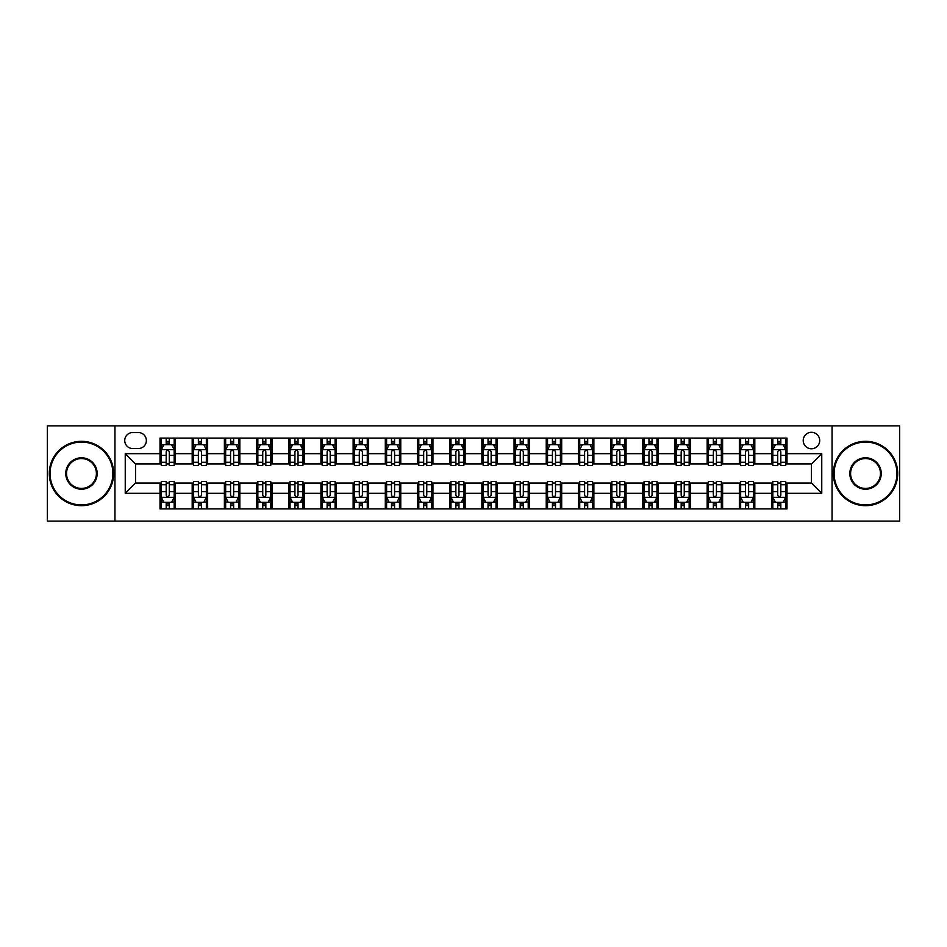 <?xml version="1.0" encoding="UTF-8"?>
<svg xmlns="http://www.w3.org/2000/svg" width="947" height="947" viewBox="0 0 947 947"><rect width="100%" height="100%" fill="white"/><g stroke="black" fill="none" stroke-linecap="round" stroke-linejoin="round"><path stroke-width="1.42" d="M811.461 432.305A8.239 8.239 0 0 0 803.222 440.544A8.239 8.239 0 0 0 811.461 448.783A8.239 8.239 0 0 0 819.7 440.544A8.239 8.239 0 0 0 811.461 432.305M832.058 521.134L899.65 521.134L899.65 425.866L832.058 425.866L832.058 521.134L114.942 521.134L114.942 425.866L47.35 425.866L47.35 521.134L114.942 521.134M132.71 448.523L138.369 448.523A7.978 7.978 0 0 0 146.359 440.544A7.978 7.978 0 0 0 138.369 432.554L132.71 432.554A7.978 7.978 0 0 0 124.732 440.544A7.978 7.978 0 0 0 132.71 448.523M832.058 425.866L114.942 425.866M160.007 493.328L125.241 493.328L125.241 453.672L160.007 453.672L160.007 463.971L135.539 463.971L135.539 483.029L160.007 483.029L160.007 508.906L786.993 508.906L786.993 483.029L811.461 483.029L811.461 463.971L786.993 463.971L786.993 453.672L821.759 453.672L821.759 493.328L786.993 493.328M786.993 453.672L786.993 438.094L160.007 438.094L160.007 453.672M771.545 438.094L771.545 463.971L772.835 463.971M777.724 463.971L780.813 463.971M785.714 463.971L786.993 463.971M771.545 463.971L753.528 463.971M739.358 438.094L739.358 463.971L740.649 463.971M745.538 463.971L748.627 463.971M739.358 463.971L721.342 463.971M707.172 438.094L707.172 463.971L708.463 463.971M713.351 463.971L716.441 463.971M707.172 463.971L689.156 463.971M674.986 438.094L674.986 463.971L676.276 463.971M681.165 463.971L684.255 463.971M674.986 463.971L656.958 463.971M642.8 438.094L642.8 463.971L644.09 463.971M648.979 463.971L652.069 463.971M642.8 463.971L624.771 463.971M610.614 438.094L610.614 463.971L611.904 463.971M616.793 463.971L619.883 463.971M610.614 463.971L592.585 463.971M578.428 438.094L578.428 463.971L579.718 463.971M584.607 463.971L587.696 463.971M578.428 463.971L560.399 463.971M546.241 438.094L546.241 463.971L547.532 463.971M552.421 463.971L555.51 463.971M546.241 463.971L528.213 463.971M514.055 438.094L514.055 463.971L515.346 463.971M520.234 463.971L523.324 463.971M514.055 463.971L496.027 463.971M481.869 438.094L481.869 463.971L483.159 463.971M488.048 463.971L491.138 463.971M481.869 463.971L463.841 463.971M449.683 438.094L449.683 463.971L450.973 463.971M455.862 463.971L458.952 463.971M449.683 463.971L431.654 463.971M417.497 438.094L417.497 463.971L418.787 463.971M423.676 463.971L426.766 463.971M417.497 463.971L399.468 463.971M385.311 438.094L385.311 463.971L386.601 463.971M391.49 463.971L394.579 463.971M385.311 463.971L367.282 463.971M353.124 438.094L353.124 463.971L354.415 463.971M359.304 463.971L362.393 463.971M353.124 463.971L335.096 463.971M320.938 438.094L320.938 463.971L322.229 463.971M327.117 463.971L330.207 463.971M320.938 463.971L302.91 463.971M288.752 438.094L288.752 463.971L290.042 463.971M294.931 463.971L298.021 463.971M288.752 463.971L270.724 463.971M256.566 438.094L256.566 463.971L257.844 463.971M262.745 463.971L265.835 463.971M256.566 463.971L238.537 463.971M224.38 438.094L224.38 463.971L225.658 463.971M230.559 463.971L233.649 463.971M224.38 463.971L206.351 463.971M192.194 438.094L192.194 463.971L193.472 463.971M198.373 463.971L201.462 463.971M192.194 463.971L174.165 463.971M160.007 463.971L161.286 463.971M166.187 463.971L169.276 463.971M160.007 483.029L161.286 483.029M166.187 483.029L169.276 483.029M174.165 483.029L175.455 483.029L175.455 508.906M193.472 483.029L175.455 483.029M198.373 483.029L201.462 483.029M206.351 483.029L207.642 483.029L207.642 508.906M225.658 483.029L207.642 483.029M230.559 483.029L233.649 483.029M238.537 483.029L239.828 483.029L239.828 508.906M257.844 483.029L239.828 483.029M262.745 483.029L265.835 483.029M270.724 483.029L272.014 483.029L272.014 508.906M290.042 483.029L272.014 483.029M294.931 483.029L298.021 483.029M302.91 483.029L304.2 483.029L304.2 508.906M322.229 483.029L304.2 483.029M327.117 483.029L330.207 483.029M335.096 483.029L336.386 483.029L336.386 508.906M354.415 483.029L336.386 483.029M359.304 483.029L362.393 483.029M367.282 483.029L368.572 483.029L368.572 508.906M386.601 483.029L368.572 483.029M391.49 483.029L394.579 483.029M399.468 483.029L400.759 483.029L400.759 508.906M418.787 483.029L400.759 483.029M423.676 483.029L426.766 483.029M431.654 483.029L432.945 483.029L432.945 508.906M450.973 483.029L432.945 483.029M455.862 483.029L458.952 483.029M463.841 483.029L465.131 483.029L465.131 508.906M483.159 483.029L465.131 483.029M488.048 483.029L491.138 483.029M496.027 483.029L497.317 483.029L497.317 508.906M515.346 483.029L497.317 483.029M520.234 483.029L523.324 483.029M528.213 483.029L529.503 483.029L529.503 508.906M547.532 483.029L529.503 483.029M552.421 483.029L555.51 483.029M560.399 483.029L561.689 483.029L561.689 508.906M579.718 483.029L561.689 483.029M584.607 483.029L587.696 483.029M592.585 483.029L593.876 483.029L593.876 508.906M611.904 483.029L593.876 483.029M616.793 483.029L619.883 483.029M624.771 483.029L626.062 483.029L626.062 508.906M644.09 483.029L626.062 483.029M648.979 483.029L652.069 483.029M656.958 483.029L658.248 483.029L658.248 508.906M676.276 483.029L658.248 483.029M681.165 483.029L684.255 483.029M689.156 483.029L690.434 483.029L690.434 508.906M708.463 483.029L690.434 483.029M713.351 483.029L716.441 483.029M721.342 483.029L722.62 483.029L722.62 508.906M740.649 483.029L722.62 483.029M745.538 483.029L748.627 483.029M753.528 483.029L754.806 483.029L754.806 508.906M772.835 483.029L754.806 483.029M777.724 483.029L780.813 483.029M785.714 483.029L786.993 483.029M175.455 438.094L175.455 463.971M160.007 444.534L161.286 444.534M166.187 444.534L169.276 444.534M174.165 444.534L175.455 444.534M160.007 502.466L161.286 502.466M166.187 502.466L169.276 502.466M174.165 502.466L175.455 502.466M192.194 483.029L192.194 508.906M207.642 438.094L207.642 463.971M192.194 444.534L193.472 444.534M198.373 444.534L201.462 444.534M206.351 444.534L207.642 444.534M192.194 502.466L193.472 502.466M198.373 502.466L201.462 502.466M206.351 502.466L207.642 502.466M224.38 483.029L224.38 508.906M224.38 502.466L225.658 502.466M230.559 502.466L233.649 502.466M238.537 502.466L239.828 502.466M239.828 438.094L239.828 463.971M224.38 444.534L225.658 444.534M230.559 444.534L233.649 444.534M238.537 444.534L239.828 444.534M256.566 483.029L256.566 508.906M256.566 502.466L257.844 502.466M262.745 502.466L265.835 502.466M270.724 502.466L272.014 502.466M272.014 438.094L272.014 463.971M256.566 444.534L257.844 444.534M262.745 444.534L265.835 444.534M270.724 444.534L272.014 444.534M288.752 483.029L288.752 508.906M288.752 502.466L290.042 502.466M294.931 502.466L298.021 502.466M302.91 502.466L304.2 502.466M304.2 438.094L304.2 463.971M288.752 444.534L290.042 444.534M294.931 444.534L298.021 444.534M302.91 444.534L304.2 444.534M320.938 483.029L320.938 508.906M320.938 502.466L322.229 502.466M327.117 502.466L330.207 502.466M335.096 502.466L336.386 502.466M336.386 438.094L336.386 463.971M320.938 444.534L322.229 444.534M327.117 444.534L330.207 444.534M335.096 444.534L336.386 444.534M353.124 483.029L353.124 508.906M353.124 502.466L354.415 502.466M359.304 502.466L362.393 502.466M367.282 502.466L368.572 502.466M368.572 438.094L368.572 463.971M353.124 444.534L354.415 444.534M359.304 444.534L362.393 444.534M367.282 444.534L368.572 444.534M385.311 483.029L385.311 508.906M385.311 502.466L386.601 502.466M391.49 502.466L394.579 502.466M399.468 502.466L400.759 502.466M400.759 438.094L400.759 463.971M385.311 444.534L386.601 444.534M391.49 444.534L394.579 444.534M399.468 444.534L400.759 444.534M417.497 483.029L417.497 508.906M417.497 502.466L418.787 502.466M423.676 502.466L426.766 502.466M431.654 502.466L432.945 502.466M432.945 438.094L432.945 463.971M417.497 444.534L418.787 444.534M423.676 444.534L426.766 444.534M431.654 444.534L432.945 444.534M449.683 483.029L449.683 508.906M449.683 502.466L450.973 502.466M455.862 502.466L458.952 502.466M463.841 502.466L465.131 502.466M465.131 438.094L465.131 463.971M449.683 444.534L450.973 444.534M455.862 444.534L458.952 444.534M463.841 444.534L465.131 444.534M481.869 483.029L481.869 508.906M481.869 502.466L483.159 502.466M488.048 502.466L491.138 502.466M496.027 502.466L497.317 502.466M497.317 438.094L497.317 463.971M481.869 444.534L483.159 444.534M488.048 444.534L491.138 444.534M496.027 444.534L497.317 444.534M514.055 483.029L514.055 508.906M514.055 502.466L515.346 502.466M520.234 502.466L523.324 502.466M528.213 502.466L529.503 502.466M529.503 438.094L529.503 463.971M514.055 444.534L515.346 444.534M520.234 444.534L523.324 444.534M528.213 444.534L529.503 444.534M546.241 483.029L546.241 508.906M546.241 502.466L547.532 502.466M552.421 502.466L555.51 502.466M560.399 502.466L561.689 502.466M561.689 438.094L561.689 463.971M546.241 444.534L547.532 444.534M552.421 444.534L555.51 444.534M560.399 444.534L561.689 444.534M578.428 483.029L578.428 508.906M578.428 502.466L579.718 502.466M584.607 502.466L587.696 502.466M592.585 502.466L593.876 502.466M593.876 438.094L593.876 463.971M578.428 444.534L579.718 444.534M584.607 444.534L587.696 444.534M592.585 444.534L593.876 444.534M610.614 483.029L610.614 508.906M610.614 502.466L611.904 502.466M616.793 502.466L619.883 502.466M624.771 502.466L626.062 502.466M626.062 438.094L626.062 463.971M610.614 444.534L611.904 444.534M616.793 444.534L619.883 444.534M624.771 444.534L626.062 444.534M642.8 483.029L642.8 508.906M642.8 502.466L644.09 502.466M648.979 502.466L652.069 502.466M656.958 502.466L658.248 502.466M658.248 438.094L658.248 463.971M642.8 444.534L644.09 444.534M648.979 444.534L652.069 444.534M656.958 444.534L658.248 444.534M674.986 483.029L674.986 508.906M674.986 502.466L676.276 502.466M681.165 502.466L684.255 502.466M689.156 502.466L690.434 502.466M690.434 438.094L690.434 463.971M674.986 444.534L676.276 444.534M681.165 444.534L684.255 444.534M689.156 444.534L690.434 444.534M707.172 483.029L707.172 508.906M707.172 502.466L708.463 502.466M713.351 502.466L716.441 502.466M721.342 502.466L722.62 502.466M722.62 438.094L722.62 463.971M707.172 444.534L708.463 444.534M713.351 444.534L716.441 444.534M721.342 444.534L722.62 444.534M739.358 483.029L739.358 508.906M739.358 502.466L740.649 502.466M745.538 502.466L748.627 502.466M753.528 502.466L754.806 502.466M754.806 438.094L754.806 463.971M739.358 444.534L740.649 444.534M745.538 444.534L748.627 444.534M753.528 444.534L754.806 444.534M771.545 483.029L771.545 508.906M771.545 502.466L772.835 502.466M777.724 502.466L780.813 502.466M785.714 502.466L786.993 502.466M771.545 444.534L772.835 444.534M777.724 444.534L780.813 444.534M785.714 444.534L786.993 444.534M135.539 463.971L125.241 453.672M135.539 483.029L125.241 493.328M821.759 453.672L811.461 463.971M821.759 493.328L811.461 483.029M169.276 441.444L166.187 441.444M174.165 462.29L169.276 462.29L169.276 465.522L174.165 465.522L174.165 449.813L171.585 444.664L163.867 444.664L161.286 449.813L161.286 465.522L166.187 465.522L166.187 462.29L161.286 462.29M161.286 449.813L161.286 438.094M174.165 449.813L174.165 438.094M166.187 444.664L166.187 438.094M169.276 438.094L169.276 444.664M169.276 462.29L169.276 451.743C168.246 449.754 167.217 449.754 166.187 451.743L166.187 462.29M166.187 505.556L169.276 505.556M161.286 484.71L166.187 484.71L166.187 481.478L161.286 481.478L161.286 497.187L163.867 502.336L171.585 502.336L174.165 497.187L174.165 481.478L169.276 481.478L169.276 484.71L174.165 484.71M174.165 497.187L174.165 508.906M161.286 497.187L161.286 508.906M169.276 502.336L169.276 508.906M166.187 508.906L166.187 502.336M166.187 484.71L166.187 495.257C167.217 497.246 168.246 497.246 169.276 495.257L169.276 484.71M201.462 441.444L198.373 441.444M206.351 462.29L201.462 462.29L201.462 465.522L206.351 465.522L206.351 449.813L203.783 444.664L196.053 444.664L193.472 449.813L193.472 465.522L198.373 465.522L198.373 462.29L193.472 462.29M193.472 449.813L193.472 438.094M206.351 449.813L206.351 438.094M198.373 444.664L198.373 438.094M201.462 438.094L201.462 444.664M201.462 462.29L201.462 451.743C200.433 449.754 199.403 449.754 198.373 451.743L198.373 462.29M233.649 441.444L230.559 441.444M238.537 462.29L233.649 462.29L233.649 465.522L238.537 465.522L238.537 449.813L235.969 444.664L228.239 444.664L225.658 449.813L225.658 465.522L230.559 465.522L230.559 462.29L225.658 462.29M225.658 449.813L225.658 438.094M238.537 449.813L238.537 438.094M230.559 444.664L230.559 438.094M233.649 438.094L233.649 444.664M233.649 462.29L233.649 451.743C232.619 449.754 231.589 449.754 230.559 451.743L230.559 462.29M265.835 441.444L262.745 441.444M270.724 462.29L265.835 462.29L265.835 465.522L270.724 465.522L270.724 449.813L268.155 444.664L260.425 444.664L257.844 449.813L257.844 465.522L262.745 465.522L262.745 462.29L257.844 462.29M257.844 449.813L257.844 438.094M270.724 449.813L270.724 438.094M262.745 444.664L262.745 438.094M265.835 438.094L265.835 444.664M265.835 462.29L265.835 451.743C264.805 449.754 263.775 449.754 262.745 451.743L262.745 462.29M198.373 505.556L201.462 505.556M193.472 484.71L198.373 484.71L198.373 481.478L193.472 481.478L193.472 497.187L196.053 502.336L203.783 502.336L206.351 497.187L206.351 481.478L201.462 481.478L201.462 484.71L206.351 484.71M206.351 497.187L206.351 508.906M193.472 497.187L193.472 508.906M201.462 502.336L201.462 508.906M198.373 508.906L198.373 502.336M198.373 484.71L198.373 495.257C199.403 497.246 200.433 497.246 201.462 495.257L201.462 484.71M230.559 505.556L233.649 505.556M225.658 484.71L230.559 484.71L230.559 481.478L225.658 481.478L225.658 497.187L228.239 502.336L235.969 502.336L238.537 497.187L238.537 481.478L233.649 481.478L233.649 484.71L238.537 484.71M238.537 497.187L238.537 508.906M225.658 497.187L225.658 508.906M233.649 502.336L233.649 508.906M230.559 508.906L230.559 502.336M230.559 484.71L230.559 495.257C231.589 497.246 232.619 497.246 233.649 495.257L233.649 484.71M262.745 505.556L265.835 505.556M257.844 484.71L262.745 484.71L262.745 481.478L257.844 481.478L257.844 497.187L260.425 502.336L268.155 502.336L270.724 497.187L270.724 481.478L265.835 481.478L265.835 484.71L270.724 484.71M270.724 497.187L270.724 508.906M257.844 497.187L257.844 508.906M265.835 502.336L265.835 508.906M262.745 508.906L262.745 502.336M262.745 484.71L262.745 495.257C263.775 497.246 264.805 497.246 265.835 495.257L265.835 484.71M298.021 441.444L294.931 441.444M302.91 462.29L298.021 462.29L298.021 465.522L302.91 465.522L302.91 449.813L300.341 444.664L292.611 444.664L290.042 449.813L290.042 465.522L294.931 465.522L294.931 462.29L290.042 462.29M290.042 449.813L290.042 438.094M302.91 449.813L302.91 438.094M294.931 444.664L294.931 438.094M298.021 438.094L298.021 444.664M298.021 462.29L298.021 451.743C296.991 449.754 295.961 449.754 294.931 451.743L294.931 462.29M294.931 505.556L298.021 505.556M290.042 484.71L294.931 484.71L294.931 481.478L290.042 481.478L290.042 497.187L292.611 502.336L300.341 502.336L302.91 497.187L302.91 481.478L298.021 481.478L298.021 484.71L302.91 484.71M302.91 497.187L302.91 508.906M290.042 497.187L290.042 508.906M298.021 502.336L298.021 508.906M294.931 508.906L294.931 502.336M294.931 484.71L294.931 495.257C295.961 497.246 296.991 497.246 298.021 495.257L298.021 484.71M81.466 442.083A31.417 31.417 0 0 0 50.049 473.5A31.417 31.417 0 0 0 81.466 504.917A31.417 31.417 0 0 0 112.882 473.5A31.417 31.417 0 0 0 81.466 442.083M81.466 505.686A32.186 32.186 0 0 1 49.28 473.5A32.186 32.186 0 0 1 81.466 441.314A32.186 32.186 0 0 1 113.652 473.5A32.186 32.186 0 0 1 81.466 505.686M81.466 457.792A15.708 15.708 0 0 1 97.174 473.5A15.708 15.708 0 0 1 81.466 489.208A15.708 15.708 0 0 1 65.757 473.5A15.708 15.708 0 0 1 81.466 457.792M81.466 488.439A14.939 14.939 0 0 0 96.405 473.5A14.939 14.939 0 0 0 81.466 458.561A14.939 14.939 0 0 0 66.539 473.5A14.939 14.939 0 0 0 81.466 488.439M865.534 442.083A31.417 31.417 0 0 0 834.118 473.5A31.417 31.417 0 0 0 865.534 504.917A31.417 31.417 0 0 0 896.951 473.5A31.417 31.417 0 0 0 865.534 442.083M865.534 505.686A32.186 32.186 0 0 1 833.348 473.5A32.186 32.186 0 0 1 865.534 441.314A32.186 32.186 0 0 1 897.72 473.5A32.186 32.186 0 0 1 865.534 505.686M865.534 457.792A15.708 15.708 0 0 1 881.243 473.5A15.708 15.708 0 0 1 865.534 489.208A15.708 15.708 0 0 1 849.826 473.5A15.708 15.708 0 0 1 865.534 457.792M865.534 488.439A14.939 14.939 0 0 0 880.461 473.5A14.939 14.939 0 0 0 865.534 458.561A14.939 14.939 0 0 0 850.595 473.5A14.939 14.939 0 0 0 865.534 488.439M330.207 441.444L327.117 441.444M335.096 462.29L330.207 462.29L330.207 465.522L335.096 465.522L335.096 449.813L332.527 444.664L324.797 444.664L322.229 449.813L322.229 465.522L327.117 465.522L327.117 462.29L322.229 462.29M322.229 449.813L322.229 438.094M335.096 449.813L335.096 438.094M327.117 444.664L327.117 438.094M330.207 438.094L330.207 444.664M330.207 462.29L330.207 451.743C329.177 449.754 328.147 449.754 327.117 451.743L327.117 462.29M362.393 441.444L359.304 441.444M367.282 462.29L362.393 462.29L362.393 465.522L367.282 465.522L367.282 449.813L364.713 444.664L356.983 444.664L354.415 449.813L354.415 465.522L359.304 465.522L359.304 462.29L354.415 462.29M354.415 449.813L354.415 438.094M367.282 449.813L367.282 438.094M359.304 444.664L359.304 438.094M362.393 438.094L362.393 444.664M362.393 462.29L362.393 451.743C361.363 449.754 360.334 449.754 359.304 451.743L359.304 462.29M394.579 441.444L391.49 441.444M399.468 462.29L394.579 462.29L394.579 465.522L399.468 465.522L399.468 449.813L396.9 444.664L389.17 444.664L386.601 449.813L386.601 465.522L391.49 465.522L391.49 462.29L386.601 462.29M386.601 449.813L386.601 438.094M399.468 449.813L399.468 438.094M391.49 444.664L391.49 438.094M394.579 438.094L394.579 444.664M394.579 462.29L394.579 451.743C393.55 449.754 392.52 449.754 391.49 451.743L391.49 462.29M426.766 441.444L423.676 441.444M431.654 462.29L426.766 462.29L426.766 465.522L431.654 465.522L431.654 449.813L429.086 444.664L421.356 444.664L418.787 449.813L418.787 465.522L423.676 465.522L423.676 462.29L418.787 462.29M418.787 449.813L418.787 438.094M431.654 449.813L431.654 438.094M423.676 444.664L423.676 438.094M426.766 438.094L426.766 444.664M426.766 462.29L426.766 451.743C425.736 449.754 424.706 449.754 423.676 451.743L423.676 462.29M458.952 441.444L455.862 441.444M463.841 462.29L458.952 462.29L458.952 465.522L463.841 465.522L463.841 449.813L461.272 444.664L453.542 444.664L450.973 449.813L450.973 465.522L455.862 465.522L455.862 462.29L450.973 462.29M450.973 449.813L450.973 438.094M463.841 449.813L463.841 438.094M455.862 444.664L455.862 438.094M458.952 438.094L458.952 444.664M458.952 462.29L458.952 451.743C457.922 449.754 456.892 449.754 455.862 451.743L455.862 462.29M327.117 505.556L330.207 505.556M322.229 484.71L327.117 484.71L327.117 481.478L322.229 481.478L322.229 497.187L324.797 502.336L332.527 502.336L335.096 497.187L335.096 481.478L330.207 481.478L330.207 484.71L335.096 484.71M335.096 497.187L335.096 508.906M322.229 497.187L322.229 508.906M330.207 502.336L330.207 508.906M327.117 508.906L327.117 502.336M327.117 484.71L327.117 495.257C328.147 497.246 329.177 497.246 330.207 495.257L330.207 484.71M359.304 505.556L362.393 505.556M354.415 484.71L359.304 484.71L359.304 481.478L354.415 481.478L354.415 497.187L356.983 502.336L364.713 502.336L367.282 497.187L367.282 481.478L362.393 481.478L362.393 484.71L367.282 484.71M367.282 497.187L367.282 508.906M354.415 497.187L354.415 508.906M362.393 502.336L362.393 508.906M359.304 508.906L359.304 502.336M359.304 484.71L359.304 495.257C360.334 497.246 361.363 497.246 362.393 495.257L362.393 484.71M391.49 505.556L394.579 505.556M386.601 484.71L391.49 484.71L391.49 481.478L386.601 481.478L386.601 497.187L389.17 502.336L396.9 502.336L399.468 497.187L399.468 481.478L394.579 481.478L394.579 484.71L399.468 484.71M399.468 497.187L399.468 508.906M386.601 497.187L386.601 508.906M394.579 502.336L394.579 508.906M391.49 508.906L391.49 502.336M391.49 484.71L391.49 495.257C392.52 497.246 393.55 497.246 394.579 495.257L394.579 484.71M423.676 505.556L426.766 505.556M418.787 484.71L423.676 484.71L423.676 481.478L418.787 481.478L418.787 497.187L421.356 502.336L429.086 502.336L431.654 497.187L431.654 481.478L426.766 481.478L426.766 484.71L431.654 484.71M431.654 497.187L431.654 508.906M418.787 497.187L418.787 508.906M426.766 502.336L426.766 508.906M423.676 508.906L423.676 502.336M423.676 484.71L423.676 495.257C424.706 497.246 425.736 497.246 426.766 495.257L426.766 484.71M455.862 505.556L458.952 505.556M450.973 484.71L455.862 484.71L455.862 481.478L450.973 481.478L450.973 497.187L453.542 502.336L461.272 502.336L463.841 497.187L463.841 481.478L458.952 481.478L458.952 484.71L463.841 484.71M463.841 497.187L463.841 508.906M450.973 497.187L450.973 508.906M458.952 502.336L458.952 508.906M455.862 508.906L455.862 502.336M455.862 484.71L455.862 495.257C456.892 497.246 457.922 497.246 458.952 495.257L458.952 484.71M491.138 441.444L488.048 441.444M496.027 462.29L491.138 462.29L491.138 465.522L496.027 465.522L496.027 449.813L493.458 444.664L485.728 444.664L483.159 449.813L483.159 465.522L488.048 465.522L488.048 462.29L483.159 462.29M483.159 449.813L483.159 438.094M496.027 449.813L496.027 438.094M488.048 444.664L488.048 438.094M491.138 438.094L491.138 444.664M491.138 462.29L491.138 451.743C490.108 449.754 489.078 449.754 488.048 451.743L488.048 462.29M488.048 505.556L491.138 505.556M483.159 484.71L488.048 484.71L488.048 481.478L483.159 481.478L483.159 497.187L485.728 502.336L493.458 502.336L496.027 497.187L496.027 481.478L491.138 481.478L491.138 484.71L496.027 484.71M496.027 497.187L496.027 508.906M483.159 497.187L483.159 508.906M491.138 502.336L491.138 508.906M488.048 508.906L488.048 502.336M488.048 484.71L488.048 495.257C489.078 497.246 490.108 497.246 491.138 495.257L491.138 484.71M523.324 441.444L520.234 441.444M528.213 462.29L523.324 462.29L523.324 465.522L528.213 465.522L528.213 449.813L525.644 444.664L517.914 444.664L515.346 449.813L515.346 465.522L520.234 465.522L520.234 462.29L515.346 462.29M515.346 449.813L515.346 438.094M528.213 449.813L528.213 438.094M520.234 444.664L520.234 438.094M523.324 438.094L523.324 444.664M523.324 462.29L523.324 451.743C522.294 449.754 521.264 449.754 520.234 451.743L520.234 462.29M520.234 505.556L523.324 505.556M515.346 484.71L520.234 484.71L520.234 481.478L515.346 481.478L515.346 497.187L517.914 502.336L525.644 502.336L528.213 497.187L528.213 481.478L523.324 481.478L523.324 484.71L528.213 484.71M528.213 497.187L528.213 508.906M515.346 497.187L515.346 508.906M523.324 502.336L523.324 508.906M520.234 508.906L520.234 502.336M520.234 484.71L520.234 495.257C521.264 497.246 522.294 497.246 523.324 495.257L523.324 484.71M555.51 441.444L552.421 441.444M560.399 462.29L555.51 462.29L555.51 465.522L560.399 465.522L560.399 449.813L557.83 444.664L550.1 444.664L547.532 449.813L547.532 465.522L552.421 465.522L552.421 462.29L547.532 462.29M547.532 449.813L547.532 438.094M560.399 449.813L560.399 438.094M552.421 444.664L552.421 438.094M555.51 438.094L555.51 444.664M555.51 462.29L555.51 451.743C554.48 449.754 553.45 449.754 552.421 451.743L552.421 462.29M552.421 505.556L555.51 505.556M547.532 484.71L552.421 484.71L552.421 481.478L547.532 481.478L547.532 497.187L550.1 502.336L557.83 502.336L560.399 497.187L560.399 481.478L555.51 481.478L555.51 484.71L560.399 484.71M560.399 497.187L560.399 508.906M547.532 497.187L547.532 508.906M555.51 502.336L555.51 508.906M552.421 508.906L552.421 502.336M552.421 484.71L552.421 495.257C553.45 497.246 554.48 497.246 555.51 495.257L555.51 484.71M587.696 441.444L584.607 441.444M592.585 462.29L587.696 462.29L587.696 465.522L592.585 465.522L592.585 449.813L590.017 444.664L582.287 444.664L579.718 449.813L579.718 465.522L584.607 465.522L584.607 462.29L579.718 462.29M579.718 449.813L579.718 438.094M592.585 449.813L592.585 438.094M584.607 444.664L584.607 438.094M587.696 438.094L587.696 444.664M587.696 462.29L587.696 451.743C586.667 449.754 585.637 449.754 584.607 451.743L584.607 462.29M584.607 505.556L587.696 505.556M579.718 484.71L584.607 484.71L584.607 481.478L579.718 481.478L579.718 497.187L582.287 502.336L590.017 502.336L592.585 497.187L592.585 481.478L587.696 481.478L587.696 484.71L592.585 484.71M592.585 497.187L592.585 508.906M579.718 497.187L579.718 508.906M587.696 502.336L587.696 508.906M584.607 508.906L584.607 502.336M584.607 484.71L584.607 495.257C585.637 497.246 586.667 497.246 587.696 495.257L587.696 484.71M619.883 441.444L616.793 441.444M624.771 462.29L619.883 462.29L619.883 465.522L624.771 465.522L624.771 449.813L622.203 444.664L614.473 444.664L611.904 449.813L611.904 465.522L616.793 465.522L616.793 462.29L611.904 462.29M611.904 449.813L611.904 438.094M624.771 449.813L624.771 438.094M616.793 444.664L616.793 438.094M619.883 438.094L619.883 444.664M619.883 462.29L619.883 451.743C618.853 449.754 617.823 449.754 616.793 451.743L616.793 462.29M616.793 505.556L619.883 505.556M611.904 484.71L616.793 484.71L616.793 481.478L611.904 481.478L611.904 497.187L614.473 502.336L622.203 502.336L624.771 497.187L624.771 481.478L619.883 481.478L619.883 484.71L624.771 484.71M624.771 497.187L624.771 508.906M611.904 497.187L611.904 508.906M619.883 502.336L619.883 508.906M616.793 508.906L616.793 502.336M616.793 484.71L616.793 495.257C617.823 497.246 618.853 497.246 619.883 495.257L619.883 484.71M652.069 441.444L648.979 441.444M656.958 462.29L652.069 462.29L652.069 465.522L656.958 465.522L656.958 449.813L654.389 444.664L646.659 444.664L644.09 449.813L644.09 465.522L648.979 465.522L648.979 462.29L644.09 462.29M644.09 449.813L644.09 438.094M656.958 449.813L656.958 438.094M648.979 444.664L648.979 438.094M652.069 438.094L652.069 444.664M652.069 462.29L652.069 451.743C651.039 449.754 650.009 449.754 648.979 451.743L648.979 462.29M648.979 505.556L652.069 505.556M644.09 484.71L648.979 484.71L648.979 481.478L644.09 481.478L644.09 497.187L646.659 502.336L654.389 502.336L656.958 497.187L656.958 481.478L652.069 481.478L652.069 484.71L656.958 484.71M656.958 497.187L656.958 508.906M644.09 497.187L644.09 508.906M652.069 502.336L652.069 508.906M648.979 508.906L648.979 502.336M648.979 484.71L648.979 495.257C650.009 497.246 651.039 497.246 652.069 495.257L652.069 484.71M681.165 505.556L684.255 505.556M676.276 484.71L681.165 484.71L681.165 481.478L676.276 481.478L676.276 497.187L678.845 502.336L686.575 502.336L689.156 497.187L689.156 481.478L684.255 481.478L684.255 484.71L689.156 484.71M689.156 497.187L689.156 508.906M676.276 497.187L676.276 508.906M684.255 502.336L684.255 508.906M681.165 508.906L681.165 502.336M681.165 484.71L681.165 495.257C682.195 497.246 683.225 497.246 684.255 495.257L684.255 484.71M684.255 441.444L681.165 441.444M689.156 462.29L684.255 462.29L684.255 465.522L689.156 465.522L689.156 449.813L686.575 444.664L678.845 444.664L676.276 449.813L676.276 465.522L681.165 465.522L681.165 462.29L676.276 462.29M676.276 449.813L676.276 438.094M689.156 449.813L689.156 438.094M681.165 444.664L681.165 438.094M684.255 438.094L684.255 444.664M684.255 462.29L684.255 451.743C683.225 449.754 682.195 449.754 681.165 451.743L681.165 462.29M716.441 441.444L713.351 441.444M721.342 462.29L716.441 462.29L716.441 465.522L721.342 465.522L721.342 449.813L718.761 444.664L711.031 444.664L708.463 449.813L708.463 465.522L713.351 465.522L713.351 462.29L708.463 462.29M708.463 449.813L708.463 438.094M721.342 449.813L721.342 438.094M713.351 444.664L713.351 438.094M716.441 438.094L716.441 444.664M716.441 462.29L716.441 451.743C715.411 449.754 714.381 449.754 713.351 451.743L713.351 462.29M713.351 505.556L716.441 505.556M708.463 484.71L713.351 484.71L713.351 481.478L708.463 481.478L708.463 497.187L711.031 502.336L718.761 502.336L721.342 497.187L721.342 481.478L716.441 481.478L716.441 484.71L721.342 484.71M721.342 497.187L721.342 508.906M708.463 497.187L708.463 508.906M716.441 502.336L716.441 508.906M713.351 508.906L713.351 502.336M713.351 484.71L713.351 495.257C714.381 497.246 715.411 497.246 716.441 495.257L716.441 484.71M748.627 441.444L745.538 441.444M753.528 462.29L748.627 462.29L748.627 465.522L753.528 465.522L753.528 449.813L750.947 444.664L743.217 444.664L740.649 449.813L740.649 465.522L745.538 465.522L745.538 462.29L740.649 462.29M740.649 449.813L740.649 438.094M753.528 449.813L753.528 438.094M745.538 444.664L745.538 438.094M748.627 438.094L748.627 444.664M748.627 462.29L748.627 451.743C747.597 449.754 746.567 449.754 745.538 451.743L745.538 462.29M745.538 505.556L748.627 505.556M740.649 484.71L745.538 484.71L745.538 481.478L740.649 481.478L740.649 497.187L743.217 502.336L750.947 502.336L753.528 497.187L753.528 481.478L748.627 481.478L748.627 484.71L753.528 484.71M753.528 497.187L753.528 508.906M740.649 497.187L740.649 508.906M748.627 502.336L748.627 508.906M745.538 508.906L745.538 502.336M745.538 484.71L745.538 495.257C746.567 497.246 747.597 497.246 748.627 495.257L748.627 484.71M780.813 441.444L777.724 441.444M785.714 462.29L780.813 462.29L780.813 465.522L785.714 465.522L785.714 449.813L783.133 444.664L775.415 444.664L772.835 449.813L772.835 465.522L777.724 465.522L777.724 462.29L772.835 462.29M772.835 449.813L772.835 438.094M785.714 449.813L785.714 438.094M777.724 444.664L777.724 438.094M780.813 438.094L780.813 444.664M780.813 462.29L780.813 451.743C779.783 449.754 778.754 449.754 777.724 451.743L777.724 462.29M777.724 505.556L780.813 505.556M772.835 484.71L777.724 484.71L777.724 481.478L772.835 481.478L772.835 497.187L775.415 502.336L783.133 502.336L785.714 497.187L785.714 481.478L780.813 481.478L780.813 484.71L785.714 484.71M785.714 497.187L785.714 508.906M772.835 497.187L772.835 508.906M780.813 502.336L780.813 508.906M777.724 508.906L777.724 502.336M777.724 484.71L777.724 495.257C778.754 497.246 779.783 497.246 780.813 495.257L780.813 484.71M192.194 493.328L175.455 493.328M192.194 453.672L175.455 453.672M224.38 453.672L207.642 453.672M224.38 493.328L207.642 493.328M256.566 453.672L239.828 453.672M256.566 493.328L239.828 493.328M288.752 453.672L272.014 453.672M288.752 493.328L272.014 493.328M320.938 453.672L304.2 453.672M320.938 493.328L304.2 493.328M353.124 453.672L336.386 453.672M353.124 493.328L336.386 493.328M385.311 453.672L368.572 453.672M385.311 493.328L368.572 493.328M417.497 453.672L400.759 453.672M417.497 493.328L400.759 493.328M449.683 453.672L432.945 453.672M449.683 493.328L432.945 493.328M481.869 453.672L465.131 453.672M481.869 493.328L465.131 493.328M514.055 453.672L497.317 453.672M514.055 493.328L497.317 493.328M546.241 453.672L529.503 453.672M546.241 493.328L529.503 493.328M578.428 453.672L561.689 453.672M578.428 493.328L561.689 493.328M610.614 453.672L593.876 453.672M610.614 493.328L593.876 493.328M642.8 453.672L626.062 453.672M642.8 493.328L626.062 493.328M674.986 453.672L658.248 453.672M674.986 493.328L658.248 493.328M707.172 453.672L690.434 453.672M707.172 493.328L690.434 493.328M739.358 453.672L722.62 453.672M739.358 493.328L722.62 493.328M771.545 453.672L754.806 453.672M771.545 493.328L754.806 493.328M174.106 449.683L161.357 449.683M161.286 444.972L163.713 444.972M171.75 444.972L174.165 444.972M166.187 455.389L161.286 455.389M174.165 455.389L169.276 455.389M169.276 443.078L166.187 443.078M161.357 497.317L174.106 497.317M174.165 502.028L171.75 502.028M163.713 502.028L161.286 502.028M169.276 491.611L174.165 491.611M161.286 491.611L166.187 491.611M166.187 503.922L169.276 503.922M206.292 449.683L193.543 449.683M193.472 444.972L195.899 444.972M203.936 444.972L206.351 444.972M198.373 455.389L193.472 455.389M206.351 455.389L201.462 455.389M201.462 443.078L198.373 443.078M238.478 449.683L225.729 449.683M225.658 444.972L228.085 444.972M236.123 444.972L238.537 444.972M230.559 455.389L225.658 455.389M238.537 455.389L233.649 455.389M233.649 443.078L230.559 443.078M270.664 449.683L257.915 449.683M257.844 444.972L260.271 444.972M268.309 444.972L270.724 444.972M262.745 455.389L257.844 455.389M270.724 455.389L265.835 455.389M265.835 443.078L262.745 443.078M193.543 497.317L206.292 497.317M206.351 502.028L203.936 502.028M195.899 502.028L193.472 502.028M201.462 491.611L206.351 491.611M193.472 491.611L198.373 491.611M198.373 503.922L201.462 503.922M225.729 497.317L238.478 497.317M238.537 502.028L236.123 502.028M228.085 502.028L225.658 502.028M233.649 491.611L238.537 491.611M225.658 491.611L230.559 491.611M230.559 503.922L233.649 503.922M257.915 497.317L270.664 497.317M270.724 502.028L268.309 502.028M260.271 502.028L257.844 502.028M265.835 491.611L270.724 491.611M257.844 491.611L262.745 491.611M262.745 503.922L265.835 503.922M302.851 449.683L290.102 449.683M290.042 444.972L292.457 444.972M300.495 444.972L302.91 444.972M294.931 455.389L290.042 455.389M302.91 455.389L298.021 455.389M298.021 443.078L294.931 443.078M290.102 497.317L302.851 497.317M302.91 502.028L300.495 502.028M292.457 502.028L290.042 502.028M298.021 491.611L302.91 491.611M290.042 491.611L294.931 491.611M294.931 503.922L298.021 503.922M335.037 449.683L322.288 449.683M322.229 444.972L324.643 444.972M332.681 444.972L335.096 444.972M327.117 455.389L322.229 455.389M335.096 455.389L330.207 455.389M330.207 443.078L327.117 443.078M367.223 449.683L354.474 449.683M354.415 444.972L356.83 444.972M364.867 444.972L367.282 444.972M359.304 455.389L354.415 455.389M367.282 455.389L362.393 455.389M362.393 443.078L359.304 443.078M399.409 449.683L386.66 449.683M386.601 444.972L389.016 444.972M397.053 444.972L399.468 444.972M391.49 455.389L386.601 455.389M399.468 455.389L394.579 455.389M394.579 443.078L391.49 443.078M431.595 449.683L418.846 449.683M418.787 444.972L421.202 444.972M429.24 444.972L431.654 444.972M423.676 455.389L418.787 455.389M431.654 455.389L426.766 455.389M426.766 443.078L423.676 443.078M463.781 449.683L451.032 449.683M450.973 444.972L453.388 444.972M461.426 444.972L463.841 444.972M455.862 455.389L450.973 455.389M463.841 455.389L458.952 455.389M458.952 443.078L455.862 443.078M322.288 497.317L335.037 497.317M335.096 502.028L332.681 502.028M324.643 502.028L322.229 502.028M330.207 491.611L335.096 491.611M322.229 491.611L327.117 491.611M327.117 503.922L330.207 503.922M354.474 497.317L367.223 497.317M367.282 502.028L364.867 502.028M356.83 502.028L354.415 502.028M362.393 491.611L367.282 491.611M354.415 491.611L359.304 491.611M359.304 503.922L362.393 503.922M386.66 497.317L399.409 497.317M399.468 502.028L397.053 502.028M389.016 502.028L386.601 502.028M394.579 491.611L399.468 491.611M386.601 491.611L391.49 491.611M391.49 503.922L394.579 503.922M418.846 497.317L431.595 497.317M431.654 502.028L429.24 502.028M421.202 502.028L418.787 502.028M426.766 491.611L431.654 491.611M418.787 491.611L423.676 491.611M423.676 503.922L426.766 503.922M451.032 497.317L463.781 497.317M463.841 502.028L461.426 502.028M453.388 502.028L450.973 502.028M458.952 491.611L463.841 491.611M450.973 491.611L455.862 491.611M455.862 503.922L458.952 503.922M495.968 449.683L483.219 449.683M483.159 444.972L485.574 444.972M493.612 444.972L496.027 444.972M488.048 455.389L483.159 455.389M496.027 455.389L491.138 455.389M491.138 443.078L488.048 443.078M483.219 497.317L495.968 497.317M496.027 502.028L493.612 502.028M485.574 502.028L483.159 502.028M491.138 491.611L496.027 491.611M483.159 491.611L488.048 491.611M488.048 503.922L491.138 503.922M528.154 449.683L515.405 449.683M515.346 444.972L517.76 444.972M525.798 444.972L528.213 444.972M520.234 455.389L515.346 455.389M528.213 455.389L523.324 455.389M523.324 443.078L520.234 443.078M515.405 497.317L528.154 497.317M528.213 502.028L525.798 502.028M517.76 502.028L515.346 502.028M523.324 491.611L528.213 491.611M515.346 491.611L520.234 491.611M520.234 503.922L523.324 503.922M560.34 449.683L547.591 449.683M547.532 444.972L549.947 444.972M557.984 444.972L560.399 444.972M552.421 455.389L547.532 455.389M560.399 455.389L555.51 455.389M555.51 443.078L552.421 443.078M547.591 497.317L560.34 497.317M560.399 502.028L557.984 502.028M549.947 502.028L547.532 502.028M555.51 491.611L560.399 491.611M547.532 491.611L552.421 491.611M552.421 503.922L555.51 503.922M592.526 449.683L579.777 449.683M579.718 444.972L582.133 444.972M590.17 444.972L592.585 444.972M584.607 455.389L579.718 455.389M592.585 455.389L587.696 455.389M587.696 443.078L584.607 443.078M579.777 497.317L592.526 497.317M592.585 502.028L590.17 502.028M582.133 502.028L579.718 502.028M587.696 491.611L592.585 491.611M579.718 491.611L584.607 491.611M584.607 503.922L587.696 503.922M624.712 449.683L611.963 449.683M611.904 444.972L614.319 444.972M622.357 444.972L624.771 444.972M616.793 455.389L611.904 455.389M624.771 455.389L619.883 455.389M619.883 443.078L616.793 443.078M611.963 497.317L624.712 497.317M624.771 502.028L622.357 502.028M614.319 502.028L611.904 502.028M619.883 491.611L624.771 491.611M611.904 491.611L616.793 491.611M616.793 503.922L619.883 503.922M656.898 449.683L644.149 449.683M644.09 444.972L646.505 444.972M654.543 444.972L656.958 444.972M648.979 455.389L644.09 455.389M656.958 455.389L652.069 455.389M652.069 443.078L648.979 443.078M644.149 497.317L656.898 497.317M656.958 502.028L654.543 502.028M646.505 502.028L644.09 502.028M652.069 491.611L656.958 491.611M644.09 491.611L648.979 491.611M648.979 503.922L652.069 503.922M676.336 497.317L689.085 497.317M689.156 502.028L686.729 502.028M678.691 502.028L676.276 502.028M684.255 491.611L689.156 491.611M676.276 491.611L681.165 491.611M681.165 503.922L684.255 503.922M689.085 449.683L676.336 449.683M676.276 444.972L678.691 444.972M686.729 444.972L689.156 444.972M681.165 455.389L676.276 455.389M689.156 455.389L684.255 455.389M684.255 443.078L681.165 443.078M721.271 449.683L708.522 449.683M708.463 444.972L710.877 444.972M718.915 444.972L721.342 444.972M713.351 455.389L708.463 455.389M721.342 455.389L716.441 455.389M716.441 443.078L713.351 443.078M708.522 497.317L721.271 497.317M721.342 502.028L718.915 502.028M710.877 502.028L708.463 502.028M716.441 491.611L721.342 491.611M708.463 491.611L713.351 491.611M713.351 503.922L716.441 503.922M753.457 449.683L740.708 449.683M740.649 444.972L743.064 444.972M751.101 444.972L753.528 444.972M745.538 455.389L740.649 455.389M753.528 455.389L748.627 455.389M748.627 443.078L745.538 443.078M740.708 497.317L753.457 497.317M753.528 502.028L751.101 502.028M743.064 502.028L740.649 502.028M748.627 491.611L753.528 491.611M740.649 491.611L745.538 491.611M745.538 503.922L748.627 503.922M785.643 449.683L772.894 449.683M772.835 444.972L775.25 444.972M783.287 444.972L785.714 444.972M777.724 455.389L772.835 455.389M785.714 455.389L780.813 455.389M780.813 443.078L777.724 443.078M772.894 497.317L785.643 497.317M785.714 502.028L783.287 502.028M775.25 502.028L772.835 502.028M780.813 491.611L785.714 491.611M772.835 491.611L777.724 491.611M777.724 503.922L780.813 503.922"/></g></svg>
